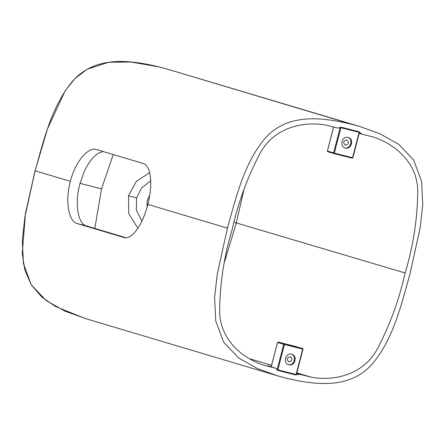 <?xml version="1.0" encoding="UTF-8"?>
<svg xmlns="http://www.w3.org/2000/svg" width="445" height="445" viewBox="0 0 445 445"><rect width="100%" height="100%" fill="white"/><g stroke="black" fill="none" stroke-linecap="round" stroke-linejoin="round"><path stroke-width="0.67" d="M409.923 274.192C401.09 305.587 393.224 339.496 371.798 364.55C348.63 390.048 313.502 384.658 285.623 378.05L277.591 375.836L257.433 368.532L238.676 358.019L223.635 342.222L215.769 321.001L214.607 297.705L217.232 274.287L227.434 228.129C236.267 196.735 244.133 162.826 265.554 137.766C288.727 112.274 323.854 117.664 351.728 124.272L359.766 126.48L379.919 133.789L398.676 144.302L413.722 160.094L421.587 181.315L422.75 204.611L420.125 228.029L409.923 274.192M337.933 128.11L325.874 125.067C301.654 120.779 272.829 128.433 259.596 154.226C247.203 177.956 238.081 202.992 232.234 229.336C224.147 255.942 219.941 283.053 219.63 310.671C219.474 338.534 241.101 357.574 263.34 365.1L275.411 368.143L278.425 370.596L295.58 374.929L299.424 374.206L311.483 377.249C335.697 381.537 364.527 373.889 377.761 348.09C390.154 324.361 399.276 299.324 405.122 272.98C413.21 246.374 417.416 219.263 417.727 191.65C417.883 163.782 396.25 144.742 374.006 137.216L361.946 134.173L358.931 131.72L341.777 127.392L337.933 128.11M359.21 133.389L361.946 134.173M124.227 237.558L123.665 237.419C131.803 240.383 142.728 224.575 147.757 204.761L147.846 204.411C153.002 184.758 151.239 165.334 142.901 163.387L96.426 149.537C88.316 146.583 75.288 161.602 70.388 181.326C64.814 201.112 68.697 221.588 77.191 223.568L123.944 237.491M96.426 149.537L96.148 149.459M137.922 228.174L128.755 213.706L128.533 195.778L136.387 181.321L149.67 172.632M113.219 154.543L101.521 188.903L94.807 228.413M101.521 188.903L80.044 183.379M125.807 237.697L86.308 225.865C78.07 223.963 74.371 203.543 79.95 183.74L84.022 172.02L86.597 166.78L90.474 160.701L95.208 155.483L98.879 152.891L103.246 151.567M224.614 261.61L236.317 222.901L243.916 189.614M311.483 377.249L296.837 372.849M271.55 365.278L250.351 358.982M275.411 368.143L267.684 365.757L271.194 366.641M296.704 373.366L299.424 374.206M150.721 180.809L141.571 187.946L136.621 197.892L136.292 209.957L141.899 221.048M147.106 207.131L147.184 200.556L149.698 195.5M291.642 354.203C297.911 355.477 295.007 366.63 288.888 364.778C282.62 363.504 285.523 352.351 291.642 354.203L291.825 354.253M288.911 361.935C286.274 359.393 286.736 357.63 290.29 356.651C292.927 359.193 292.471 360.956 288.911 361.935L288.822 361.913M288.226 364.577C294.34 366.435 297.249 355.277 290.98 354.003M348.107 137.433C341.988 135.58 339.084 146.733 345.353 148.007C351.467 149.859 354.376 138.707 348.107 137.433L348.29 137.483M345.376 145.165C342.739 142.623 343.201 140.859 346.755 139.88C349.392 142.422 348.93 144.186 345.376 145.165L345.287 145.142M344.686 147.812C350.805 149.665 353.708 138.506 347.445 137.238M86.591 318.92L64.931 311.144L46.108 300.525L31.144 284.633L23.401 263.412L22.3 240.161L24.948 216.782L35.116 170.819L70.388 181.326M147.846 204.411L227.434 228.129M351.728 124.272L168.966 69.626M35.116 170.819L35.116 170.819C43.96 139.391 51.865 105.315 73.342 80.339C96.654 54.941 131.548 60.37 159.41 66.961L159.405 66.956M234.098 222.283L405.122 272.98M295.174 374.807L295.58 374.929M128.533 195.778L136.621 197.892M77.191 223.568L86.308 225.865M296.086 374.484L302.695 349.103L284.444 344.497L277.836 369.878L296.086 374.484L295.725 374.946L278.047 370.485L295.73 374.946L296.342 374.54L302.956 349.158L302.611 348.507L278.164 342.055L296.453 346.672M276.401 369.467L277.135 369.689L283.743 344.313L277.546 342.466L271.2 366.841M277.474 370.34L277.135 369.689L277.836 369.878L277.474 370.34M271.15 366.825L277.496 342.45L278.164 342.055L277.546 342.466M283.743 344.313L284.361 343.902L284.444 344.497L283.743 344.313M302.611 348.507L302.695 349.103M339.641 127.37L340.208 127.543L333.6 152.919L334.301 153.108L340.909 127.726L359.159 132.337L352.551 157.714L334.301 153.108L333.939 153.57L352.19 158.175L333.922 153.564L333.6 152.919L327.403 151.072L333.661 127.036M352.551 157.714L359.159 132.337M327.403 151.072L327.743 151.723L333.939 153.57M340.208 127.543L340.826 127.137L340.909 127.726L340.208 127.543M333.922 153.564L327.743 151.723M85.273 318.525L277.591 375.836M167.448 69.17L359.766 126.48M167.548 69.198L159.41 66.956L130.997 62.027L108.736 62.233L87.075 69.242L74.893 78.665L65.081 90.958L47.654 128.41L35.066 170.802L25.499 213.222L22.25 253.511L24.803 269.931L31.222 284.8L42.064 297.31L55.48 306.483L85.167 318.503M278.164 342.055L296.409 346.661M302.628 348.513L303.001 349.175L296.392 374.557L295.73 374.946M327.726 151.717L327.353 151.055L333.611 127.02M359.093 131.748L359.465 132.41L352.857 157.786L352.195 158.175"/></g></svg>
